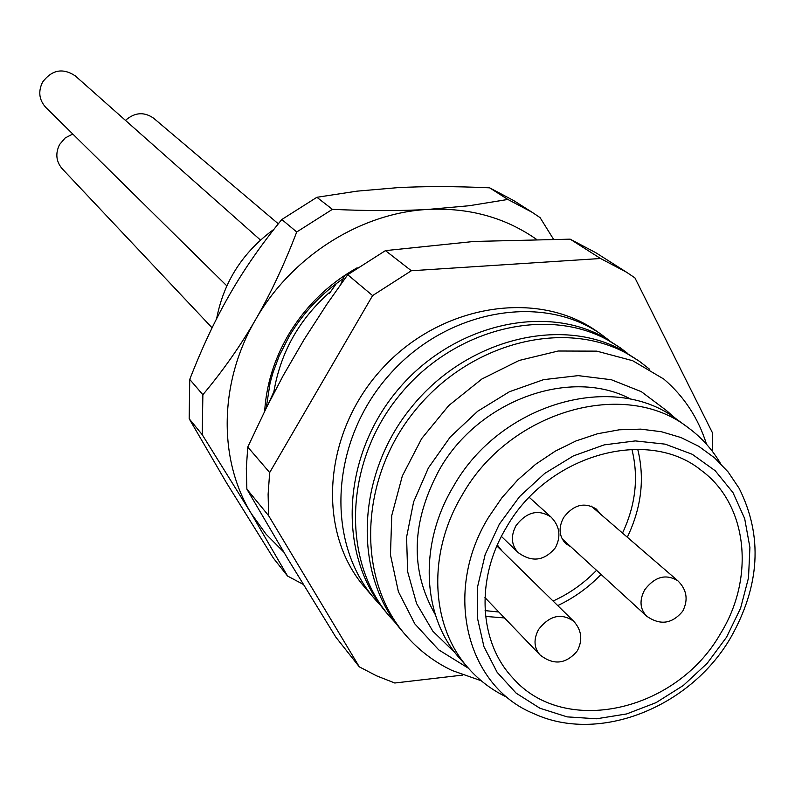 <?xml version="1.0" encoding="UTF-8"?>
<svg xmlns="http://www.w3.org/2000/svg" width="795" height="795" viewBox="0 0 795 795"><rect width="100%" height="100%" fill="white"/><g stroke="black" fill="none" stroke-linecap="round" stroke-linejoin="round"><path stroke-width="1.19" d="M502.132 551.124L497.342 544.982M600.245 513.878L596.429 509.128C584.514 501.764 573.563 504.596 563.576 517.625C558.299 527.771 559.024 536.436 565.742 543.611L570.909 546.851M720.26 634.013C755.31 577.965 747.876 504.507 701.359 470.431C647.677 426.537 547.367 454.631 506.296 527.582C475.43 578.472 478.809 641.992 512.666 677.787C563.923 737.184 676.048 711.714 720.26 634.013M507.419 697.454C492.602 690.497 479.763 680.927 468.891 668.734C430.532 626.728 426.835 553.658 462.193 495.047C509.486 410.687 625.148 377.933 688.222 427.7L677.638 419.969C614.942 370.52 500.194 402.896 453.359 486.54C418.339 544.655 422.085 617.168 460.196 658.926L468.891 668.734M720.439 463.356C712.121 449.264 701.389 437.369 688.222 427.7M671.447 415.755L666.588 410.647L641.356 391.677L611.375 379.742L578.184 375.628L543.571 379.662L509.436 391.726L477.696 411.234L450.159 437.111L428.396 467.917L413.609 501.893L406.583 537.122L407.626 571.635L416.58 603.554L432.838 631.19L455.416 653.162M631.25 399.368C571.287 366.873 478.838 399.716 439.397 469.666C411.204 521.957 409.852 570.293 435.322 614.684M468.474 668.267L438.711 649.853L414.841 623.896L398.384 591.659L390.464 554.84L391.756 515.508L402.33 475.957L421.698 438.552L448.748 405.559L481.899 378.996L519.135 360.463L558.219 351.012L596.806 351.142L632.681 360.711L663.795 379.056C684.117 396.447 698.358 418.18 706.517 444.266M620.269 347.803L603.634 337.13C541.912 302.816 448.867 326.069 395.344 392.889C340.747 460.265 338.104 556.927 386.479 612.716L389.848 616.662C341.303 561.051 344.225 463.058 398.712 396.248C452.385 329.011 545.946 305.697 607.787 340.061L620.269 347.803L627.494 353.288M639.448 361.308L622.525 350.446C560.107 315.784 465.463 339.525 411.085 407.666C355.872 475.36 352.801 574.527 401.843 630.683L405.331 634.768C356.13 578.363 359.38 478.948 414.463 411.283C468.951 342.953 563.347 318.537 626.818 353.467L639.448 361.308L649.585 369.228M481.214 680.749L452.057 670.483C434.01 661.867 418.438 649.962 405.331 634.768M608.692 340.041L601.706 334.745C543.204 292.63 446.482 309.166 388.745 375.488C330.462 441.295 324.976 541.922 374.872 599.152L380.875 605.72M666.588 410.647L675.78 418.647M396.059 623.459L389.848 616.662M374.872 599.152L364.806 587.376C316.42 531.934 322.74 433.374 381.719 369.109C440.162 304.336 537.688 288.784 597.433 331.734L601.696 334.735M462.809 675.074L394.787 683.004L376.591 675.839L359.32 666.856L268.63 515.697L268.114 494.271L269.674 472.548L372.607 295.581L411.363 270.747L600.533 258.504L626.569 272.238L634.917 277.872L712.688 433.275L712.221 451.143M359.32 666.856L335.828 637.133L288.158 559.451L246.867 489.134L246.311 468.225L247.772 447.029L266.713 407.129L283.189 375.618L304.306 339.197L327.093 303.928L347.713 274.722L385.456 250.614L474.098 241.451L570.184 239.166L595.684 252.631L626.569 272.238M600.533 258.504L570.184 239.166M411.363 270.747L385.456 250.614M372.607 295.581L347.713 274.722M269.674 472.548L247.772 447.029M268.63 515.697L246.867 489.134M340.717 284.391L344.543 275.587M274.394 388.675L274.961 389.272L268.531 403.512M336.374 283.537L329.19 293.743L328.593 293.216M216.628 318.696C223.683 281.867 242.783 252.075 273.937 229.308M266.186 408.183L270.062 383.12L272.943 372.766L279.224 355.862L289.102 336.404C302.994 313.051 321.031 293.802 343.221 278.657M273.937 391.488C280.675 351.867 299.695 318.417 330.998 291.139M264.675 411.224C266.335 385.068 274.017 360.016 287.71 336.076C304.853 306.979 327.997 284.222 357.164 267.796M303.273 584.405L287.542 576.017L251.319 513.61L266.027 534.141L283.636 551.929M532.243 212.354L513.669 200.559L489.631 187.829C455.078 186.259 424.311 186.209 397.331 187.69L356.935 191.158L316.887 197.289L281.818 219.5C261.555 244.214 244.254 269.078 229.924 294.09C215.524 319.043 202.129 347.485 189.747 379.424L202.874 394.717L202.228 434.676L251.319 513.61C218.039 459.59 218.933 382.246 255.612 319.59C291.417 256.527 360.761 212.682 428.336 209.403L469.259 205.726L507.876 199.456L532.243 212.354L540.083 217.631L553.439 239.116M536.327 239.235C505.163 217.492 469.159 207.555 428.336 209.403C400.372 211.023 368.393 211.003 332.399 209.343L296.724 231.981C284.342 264.407 270.638 293.603 255.612 319.59C240.617 345.606 223.037 370.649 202.874 394.717M281.818 219.5L296.724 231.981M287.542 576.017L273.381 558.11L226.337 482.525L189.17 418.746L202.228 434.676M189.747 379.424L189.17 418.746M489.631 187.829L507.876 199.456M316.887 197.289L332.399 209.343M212.096 327.818L62.149 168.699C56.067 161.435 55.223 153.365 59.615 144.481L65.19 137.952L72.782 134.017M226.823 285.852L45.762 107.385C39.074 99.922 38.011 91.514 42.552 82.153C51.904 69.761 62.805 67.664 75.257 75.873L260.472 240.05M125.471 120.383C134.743 112.294 144.143 111.588 153.683 118.246L278.31 223.812M596.538 570.303C583.808 583.421 569.319 593.666 553.072 601.03M498.813 612.011L485.099 610.62M631.886 449.304C638.812 477.01 635.692 504.934 622.515 533.077M601.07 574.457C588.35 587.594 573.901 597.969 557.722 605.591M504.477 617.924L485.606 616.423M637.719 449.264C644.924 478.421 641.456 507.737 627.305 537.211M726.58 637.153L740.582 608.215L748.502 577.856L749.914 547.497L744.677 518.588L732.95 492.562L715.212 470.739L692.266 454.293L665.186 444.147L635.324 440.917L604.2 444.872L573.443 455.883L544.724 473.423L519.572 496.587L499.359 524.134L485.159 554.582L477.706 586.273L477.328 617.526L483.956 646.713L497.163 672.341L516.164 693.17L539.924 708.236L567.193 716.881L596.598 718.779L626.698 713.93L656.054 702.641L683.312 685.489L707.182 663.318L726.58 637.153M730.426 638.137C760.08 585.855 762.981 535.9 739.131 488.299L728.17 472.011L714.635 457.91L698.775 446.323L680.918 437.518L661.43 431.735L640.74 429.131L619.295 429.797L597.572 433.742L576.067 440.907L555.288 451.143L535.711 464.22L517.793 479.862L501.953 497.7L488.557 517.306C442.527 591.977 466.506 686.562 534.002 713.711C598.635 743.673 689.484 707.888 730.198 638.504M555.198 547.954C544.178 561.071 531.775 562.572 518.022 552.465C511.274 544.943 510.609 535.999 516.015 525.644C526.737 511.771 538.424 508.909 551.064 517.068L529.291 497.372M576.951 651.324C565.722 664.272 553.38 665.445 539.924 654.841C533.872 647.637 533.435 639.16 538.613 629.421C549.583 615.459 561.26 612.716 573.642 621.183L496.905 545.996M682.428 611.534C671.924 624.005 659.979 625.526 646.603 616.115C639.876 608.92 639.24 600.155 644.685 589.82C654.911 576.524 666.001 573.553 677.956 580.887L591.182 506.057M555.755 547.039C561.171 535.919 559.61 525.932 551.064 517.068M518.022 552.465L501.416 536.416M577.657 650.171C582.844 639.597 581.503 629.938 573.642 621.183M539.924 654.841L484.94 597.572M682.994 610.62C688.4 599.529 686.721 589.622 677.956 580.887M646.603 616.115L562.075 538.771"/></g></svg>
